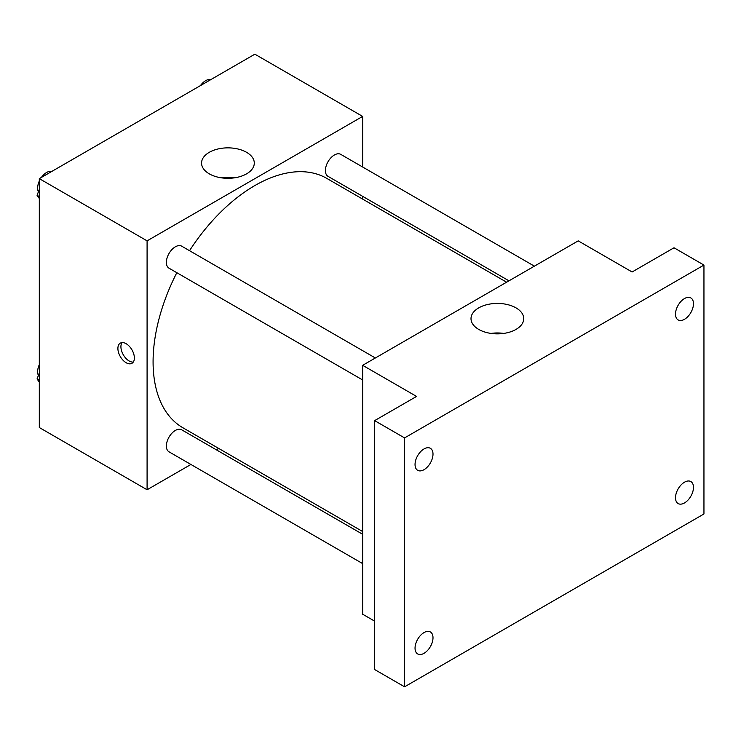 <?xml version="1.0" encoding="UTF-8"?>
<svg xmlns="http://www.w3.org/2000/svg" width="741" height="741" viewBox="0 0 741 741"><rect width="100%" height="100%" fill="white"/><g stroke="black" fill="none" stroke-linecap="round" stroke-linejoin="round"><path stroke-width="1.11" d="M190.919 464.468L147.089 489.764L39.31 427.538L39.31 178.637L254.867 54.186L362.655 116.411L362.655 167.012M218.697 448.425L216.316 449.796M176.821 272.697A143.958 83.112 120 0 0 153.081 361.858A143.958 83.112 120 0 0 182.897 427.761L362.655 531.538M506.603 282.201L326.846 178.424A143.958 83.112 120 0 0 189.529 250.69M362.655 196.346L362.655 199.088M147.089 489.764L147.089 240.862L362.655 116.411M534.381 266.158L340.74 154.36A12.699 7.336 120 0 0 330.949 157.768A12.699 7.336 120 0 0 325.41 170.55A12.699 7.336 120 0 0 328.041 176.358L508.984 280.83M362.655 534.28L181.702 429.817A12.699 7.336 120 0 0 171.921 433.216A12.699 7.336 120 0 0 166.373 445.999A12.699 7.336 120 0 0 169.004 451.815L362.655 563.614M362.655 379.976L169.004 268.177A12.699 7.336 -60 0 1 169.004 253.515A12.699 7.336 -60 0 1 181.702 246.179L375.354 357.977M147.089 240.862L39.31 178.637M209.286 173.848A26.361 15.218 180 0 1 201.561 163.076A26.361 15.218 180 0 1 227.922 147.857A26.361 15.218 180 0 1 254.293 163.076A26.361 15.218 180 0 1 238.018 177.145A26.361 15.218 180 0 1 209.286 173.848M134.371 357.968A11.643 6.725 60 0 1 131.954 363.303A11.643 6.725 60 0 1 120.311 356.578A11.643 6.725 60 0 1 120.311 343.129A11.643 6.725 60 0 1 129.286 346.251A11.643 6.725 60 0 1 134.371 357.968M133.269 362.08A11.643 6.725 60 0 1 123.33 354.837A11.643 6.725 60 0 1 122.024 342.601M221.54 177.849A26.361 15.218 180 0 1 234.313 177.849M374.622 621.134L362.655 614.215L362.655 365.313L578.212 240.862L632.101 271.975L674.014 247.772L703.95 265.065L703.95 513.967L404.567 686.814L374.622 669.531L374.622 420.629L416.544 396.426L362.655 365.313M404.567 686.814L404.567 437.912L374.622 420.629M404.567 437.912L703.95 265.065M478.732 329.412A26.361 15.218 180 0 1 471.007 318.639A26.361 15.218 180 0 1 497.378 303.421A26.361 15.218 180 0 1 523.739 318.639A26.361 15.218 180 0 1 507.465 332.709A26.361 15.218 180 0 1 478.732 329.412M490.987 333.413A26.361 15.218 180 0 1 503.76 333.413M684.489 319.297A12.699 7.336 -60 0 1 678.135 319.927A12.699 7.336 -60 0 1 676.19 309.757A12.699 7.336 -60 0 1 684.489 298.558A12.699 7.336 -60 0 1 690.844 297.928A12.699 7.336 -60 0 1 692.789 308.108A12.699 7.336 -60 0 1 684.489 319.297M424.028 469.683A12.699 7.336 -60 0 1 417.674 470.313A12.699 7.336 -60 0 1 415.729 460.133A12.699 7.336 -60 0 1 424.028 448.935A12.699 7.336 -60 0 1 430.373 448.305A12.699 7.336 -60 0 1 432.318 458.484A12.699 7.336 -60 0 1 424.028 469.683M424.028 653.321A12.699 7.336 -60 0 1 417.674 653.942A12.699 7.336 -60 0 1 415.729 643.772A12.699 7.336 -60 0 1 424.028 632.573A12.699 7.336 -60 0 1 430.373 631.943A12.699 7.336 -60 0 1 432.318 642.123A12.699 7.336 -60 0 1 424.028 653.321M684.489 502.935A12.699 7.336 -60 0 1 678.135 503.565A12.699 7.336 -60 0 1 676.19 493.386A12.699 7.336 -60 0 1 684.489 482.196A12.699 7.336 -60 0 1 690.844 481.567A12.699 7.336 -60 0 1 692.789 491.746A12.699 7.336 -60 0 1 684.489 502.935M39.31 198.514L37.05 195.291L39.31 189.455M44.729 175.515L60.567 166.364M39.31 196.597L37.05 195.291M39.31 181.036A12.699 7.336 120 0 0 37.634 188.038A12.699 7.336 120 0 0 38.402 191.799M51.583 171.347A12.699 7.336 120 0 0 41.394 177.432M203.756 83.696L219.595 74.554M210.62 79.528A12.699 7.336 120 0 0 200.431 85.623M39.31 382.152L37.05 378.929L39.31 373.094M39.31 380.235L37.05 378.929M39.31 364.674A12.699 7.336 120 0 0 37.634 371.676A12.699 7.336 120 0 0 38.402 375.437"/></g></svg>
